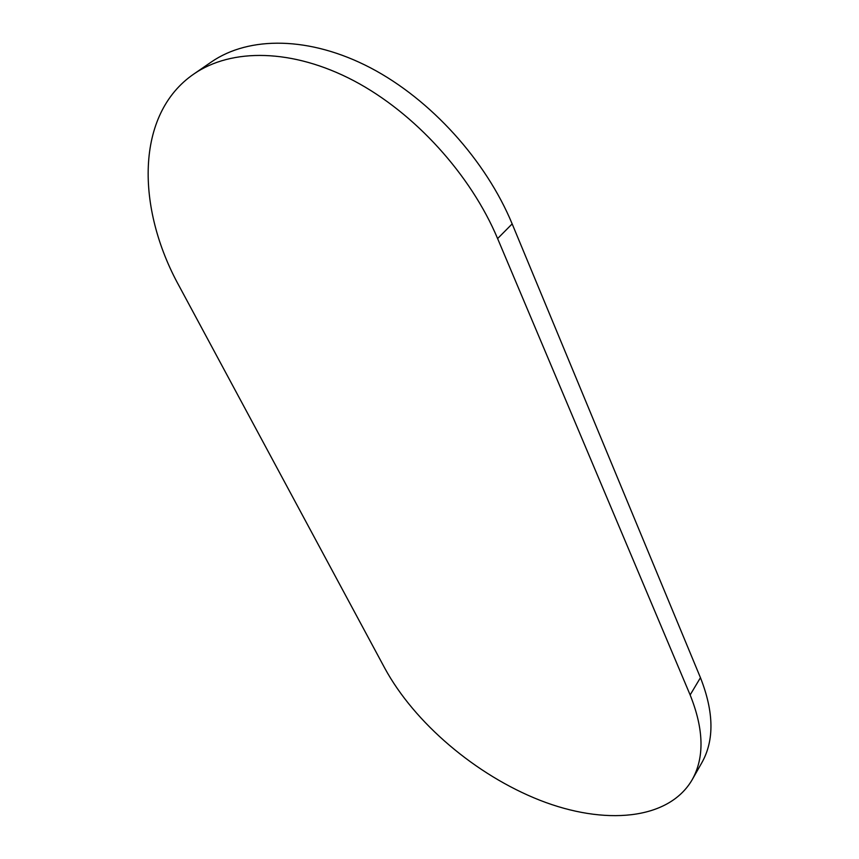 <?xml version="1.0" encoding="UTF-8"?>
<svg xmlns="http://www.w3.org/2000/svg" width="859" height="859" viewBox="0 0 859 859"><rect width="100%" height="100%" fill="white"/><g stroke="black" fill="none" stroke-linecap="round" stroke-linejoin="round"><path stroke-width="1.29" d="M692.15 779.779L701.91 762.577C714.43 740.211 713.947 711.918 700.45 677.687L512.168 223.898C486.033 160.719 430.982 99.504 370.412 67.786C309.766 36.164 249.056 35.895 211.282 62.02L193.876 73.992C135.217 114.129 135.98 207.942 179.22 286.187L384.789 668.216C414.467 722.859 475.725 775.033 540.043 800.32C604.102 825.424 668.463 820.431 692.15 779.779C704.595 757.563 703.918 729.291 690.142 694.942L497.608 238.577C470.839 174.914 414.94 112.98 353.768 80.714C292.522 48.544 231.543 47.943 193.876 73.992M497.608 238.577L512.168 223.898M690.142 694.942L700.45 677.687"/></g></svg>
